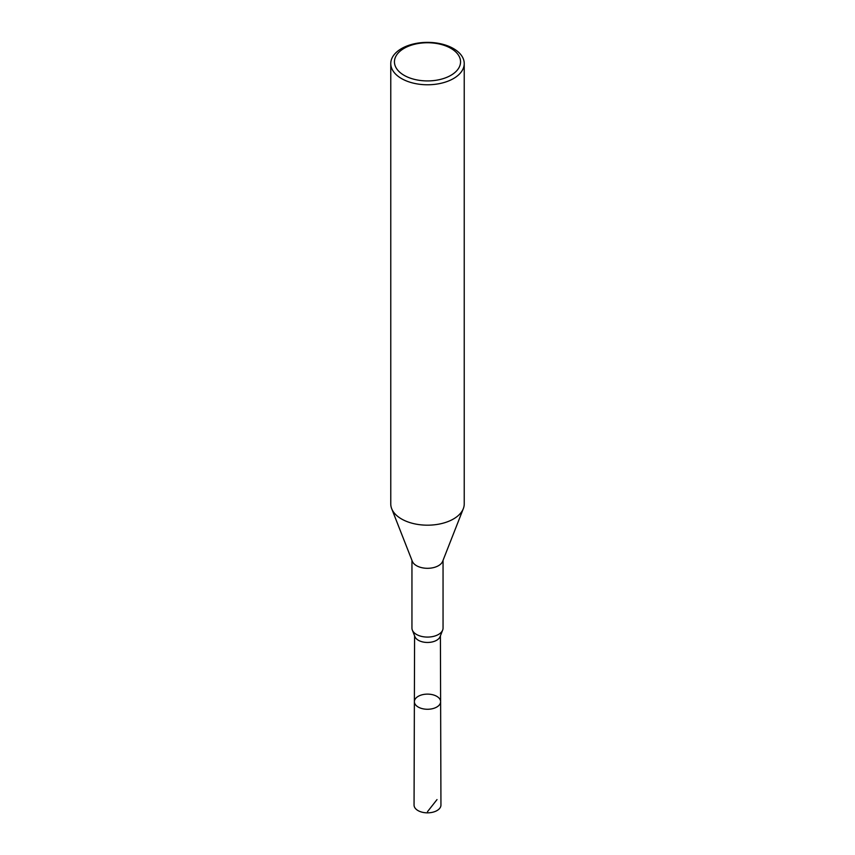 <?xml version="1.0" encoding="UTF-8"?>
<svg xmlns="http://www.w3.org/2000/svg" width="855" height="855" viewBox="0 0 855 855"><rect width="100%" height="100%" fill="white"/><g stroke="black" fill="none" stroke-linecap="round" stroke-linejoin="round"><path stroke-width="1.28" d="M412.334 630.092L414.91 636.654A12.911 7.449 0 0 0 427.5 642.458A12.911 7.449 0 0 0 440.09 636.654L442.666 630.092A15.55 8.978 180 0 1 427.5 637.082A15.55 8.978 180 0 1 412.334 630.092A15.55 8.978 180 0 1 411.95 628.104L411.95 560.335M440.624 701.677A13.124 7.577 180 0 1 427.5 709.265A13.124 7.577 180 0 1 414.376 701.677A13.124 7.577 0 0 0 418.223 707.053A13.124 7.577 0 0 0 432.534 708.688A13.124 7.577 0 0 0 440.624 701.677A13.124 7.577 0 0 0 427.5 694.121A13.124 7.577 0 0 0 414.376 701.677L414.055 805.068A13.445 7.759 0 0 0 417.988 810.572A13.445 7.759 0 0 0 432.662 812.25A13.445 7.759 0 0 0 440.945 805.068L440.411 635.831M464.233 63.569L464.233 503.98A36.733 21.204 180 0 1 463.325 508.661A36.733 21.204 180 0 1 427.5 525.184A36.733 21.204 180 0 1 391.676 508.661A36.733 21.204 180 0 1 390.767 503.98L390.767 63.569A36.733 21.204 180 0 1 413.446 43.979A36.733 21.204 180 0 1 453.471 48.575A36.733 21.204 180 0 1 464.233 63.569A36.733 21.204 180 0 1 427.5 84.773A36.733 21.204 180 0 1 390.767 63.569M463.325 508.661L442.666 561.318A15.55 8.978 180 0 1 427.5 568.308A15.55 8.978 180 0 1 412.334 561.318L391.676 508.661M443.05 560.335L443.05 628.104A15.55 8.978 180 0 1 442.666 630.092M450.874 48.34A33.056 19.088 180 0 1 436.061 80.274A33.056 19.088 180 0 1 395.566 56.9A33.056 19.088 180 0 1 450.874 48.34M437.012 799.585L427.5 811.673M414.59 635.831L414.376 701.677"/></g></svg>
